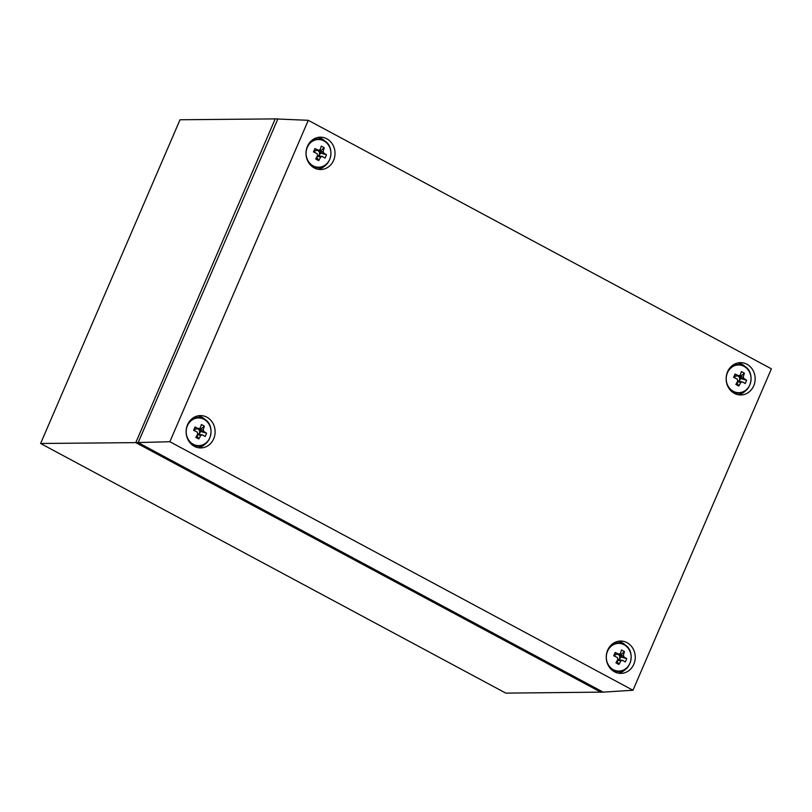 <?xml version="1.0" encoding="UTF-8"?>
<svg xmlns="http://www.w3.org/2000/svg" width="812" height="812" viewBox="0 0 812 812"><rect width="100%" height="100%" fill="white"/><g stroke="black" fill="none" stroke-linecap="round" stroke-linejoin="round"><path stroke-width="1.22" d="M277.846 119.009L138.172 442.601L40.6 443.494L505.805 693.123L603.428 692.108M138.172 442.601L603.377 692.24M277.592 118.877L180.02 119.76L40.6 443.494M627.016 642.647A16.169 14.514 89.5 0 0 620.601 641.044A16.169 14.514 89.5 0 0 606.584 653.67A16.169 14.514 89.5 0 0 614.471 671.778A16.169 14.514 89.5 0 0 620.896 673.381A16.169 14.514 89.5 0 0 634.913 660.745A16.169 14.514 89.5 0 0 627.016 642.647M625.717 645.449A16.169 14.514 89.5 0 0 622.104 642.688A16.169 14.514 89.5 0 0 618.145 641.297M206.887 417.195A16.169 14.514 89.5 0 0 200.462 415.592A16.169 14.514 89.5 0 0 186.445 428.218A16.169 14.514 89.5 0 0 194.342 446.326A16.169 14.514 89.5 0 0 200.757 447.93A16.169 14.514 89.5 0 0 214.774 435.293A16.169 14.514 89.5 0 0 206.887 417.195M205.578 419.987A16.169 14.514 89.5 0 0 201.965 417.236A16.169 14.514 89.5 0 0 198.006 415.845M326.789 138.781A16.169 14.514 89.5 0 0 320.364 137.177A16.169 14.514 89.5 0 0 306.347 149.814A16.169 14.514 89.5 0 0 314.234 167.922A16.169 14.514 89.5 0 0 320.659 169.525A16.169 14.514 89.5 0 0 334.676 156.889A16.169 14.514 89.5 0 0 326.789 138.781M325.48 141.582A16.169 14.514 89.5 0 0 321.867 138.832A16.169 14.514 89.5 0 0 317.908 137.441M746.918 364.233A16.169 14.514 89.5 0 0 740.503 362.629A16.169 14.514 89.5 0 0 726.486 375.266A16.169 14.514 89.5 0 0 734.373 393.373A16.169 14.514 89.5 0 0 740.798 394.977A16.169 14.514 89.5 0 0 754.815 382.34A16.169 14.514 89.5 0 0 746.918 364.233M745.619 367.034A16.169 14.514 89.5 0 0 742.006 364.283A16.169 14.514 89.5 0 0 738.047 362.893M632.974 690.251L169.86 441.728L308.276 120.318L771.4 368.831L632.974 690.251L603.164 692.128M308.276 120.318L277.542 118.999M600.992 692.26L135.797 442.621L275.217 118.897M169.86 441.728L138.192 442.56M738.331 394.764A16.169 14.514 89.5 0 0 745.832 390.481M318.202 169.312A16.169 14.514 89.5 0 0 325.693 165.029M198.301 447.716A16.169 14.514 89.5 0 0 205.791 443.433M618.429 673.168A16.169 14.514 89.5 0 0 625.93 668.885M617.374 660.278A3.055 2.74 89.5 0 0 618.287 659.973L622.428 660.237A3.624 3.258 89.5 0 1 620.906 660.826A23.284 9.226 -61.8 0 1 618.947 664.439A23.091 5.217 -146 0 1 615.953 662.836A23.284 9.226 118.2 0 0 617.912 659.222A3.624 3.258 89.5 0 1 617.384 657.527A23.284 4.537 23.3 0 0 613.73 655.791A23.091 1.056 -67.2 0 1 614.451 654.107A23.091 1.056 -67.2 0 1 615.171 652.452L614.887 654.046L615.78 654.523A3.055 2.74 89.5 0 0 614.481 656.126M615.78 654.523L618.815 654.188A3.624 3.258 89.5 0 1 620.338 653.599A23.284 9.226 118.2 0 0 621.484 649.986A23.091 13.276 10.6 0 1 624.479 651.6L619.475 655.852A3.055 2.74 89.5 0 0 617.77 654.299M629.939 663.242A13.845 12.424 89.5 0 0 624.113 644.758A13.845 12.424 89.5 0 0 607.538 651.214A13.845 12.424 89.5 0 0 613.364 669.707A13.845 12.424 89.5 0 0 629.939 663.242M613.923 671.473A14.372 12.901 89.5 0 0 615.963 671.625L618.409 671.605C631.716 672.306 636.222 649.955 623.961 644.312L618.145 642.86A14.372 12.901 89.5 0 0 610.451 645.784M618.815 654.188A23.284 4.537 -156.7 0 0 615.171 652.452M622.428 660.237A23.284 4.537 23.3 0 1 625.27 661.983A23.091 17.438 126.5 0 0 626.042 660.329A23.091 17.438 126.5 0 0 626.712 658.644A23.284 4.537 -156.7 0 0 623.86 656.898A3.624 3.258 89.5 0 0 623.332 655.203A23.284 9.226 -61.8 0 0 624.479 651.6M623.86 656.898L619.718 656.634L626.712 658.644M614.887 654.046L614.075 655.944M619.901 654.868L618.673 654.208M618.287 659.973A3.055 2.74 89.5 0 0 619.475 655.852L623.332 655.203M619.353 660.034L620.612 657.111M620.906 660.826L617.587 660.237L616.927 661.11M618.947 664.439L617.161 661.232M623.86 644.281A14.372 12.901 89.5 0 0 618.145 642.86L615.699 642.881A14.372 12.901 89.5 0 0 613.669 643.084M197.235 434.826A3.055 2.74 89.5 0 0 198.148 434.522L202.29 434.785A3.624 3.258 89.5 0 1 200.777 435.374A23.284 9.226 -61.8 0 1 198.818 438.987A23.091 5.217 -146 0 1 195.824 437.384A23.284 9.226 118.2 0 0 197.783 433.77A3.624 3.258 89.5 0 1 197.245 432.075A23.284 4.537 23.3 0 0 193.601 430.33A23.091 1.056 -67.2 0 1 194.322 428.655A23.091 1.056 -67.2 0 1 195.032 427L194.758 428.594L195.651 429.071A3.055 2.74 89.5 0 0 194.342 430.675M195.651 429.071L198.676 428.736A3.624 3.258 89.5 0 1 200.199 428.147A23.284 9.226 118.2 0 0 201.356 424.534A23.091 13.276 10.6 0 1 204.35 426.138L199.336 430.401A3.055 2.74 89.5 0 0 197.641 428.848M209.811 437.79A13.845 12.424 89.5 0 0 203.974 419.307A13.845 12.424 89.5 0 0 187.399 425.762A13.845 12.424 89.5 0 0 193.236 444.255A13.845 12.424 89.5 0 0 209.811 437.79M193.794 446.021A14.372 12.901 89.5 0 0 195.824 446.174L198.27 446.153C211.577 446.854 216.093 424.503 203.832 418.86L198.016 417.409A14.372 12.901 89.5 0 0 190.323 420.332M198.676 428.736A23.284 4.537 -156.7 0 0 195.032 427M202.29 434.785A23.284 4.537 23.3 0 1 205.142 436.531A23.091 17.438 126.5 0 0 205.913 434.877A23.091 17.438 126.5 0 0 206.573 433.192A23.284 4.537 -156.7 0 0 203.731 431.446A3.624 3.258 89.5 0 0 203.193 429.751A23.284 9.226 -61.8 0 0 204.35 426.138M203.731 431.446L199.59 431.182L206.573 433.192M194.758 428.594L193.936 430.492M199.762 429.416L198.534 428.756M198.148 434.522A3.055 2.74 89.5 0 0 199.336 430.401L203.193 429.751M199.214 434.582L200.473 431.659M200.777 435.374L197.448 434.785L196.798 435.658M198.818 438.987L197.022 435.78M203.721 418.83A14.372 12.901 89.5 0 0 198.016 417.409L195.56 417.429A14.372 12.901 89.5 0 0 193.53 417.632M317.137 156.422A3.055 2.74 89.5 0 0 318.05 156.107L322.191 156.371A3.624 3.258 89.5 0 1 320.679 156.97A23.284 9.226 -61.8 0 1 318.72 160.583A23.091 5.217 -146 0 1 315.726 158.979A23.284 9.226 118.2 0 0 317.685 155.356A3.624 3.258 89.5 0 1 317.147 153.671A23.284 4.537 23.3 0 0 313.493 151.925A23.091 1.056 -67.2 0 1 314.214 150.24A23.091 1.056 -67.2 0 1 314.934 148.596L314.66 150.179L315.543 150.656A3.055 2.74 89.5 0 0 314.244 152.27M315.543 150.656L318.578 150.332A3.624 3.258 89.5 0 1 320.101 149.743A23.284 9.226 118.2 0 0 321.258 146.13A23.091 13.276 10.6 0 1 324.252 147.733L319.238 151.996A3.055 2.74 89.5 0 0 317.543 150.443M329.713 159.385A13.845 12.424 89.5 0 0 323.876 140.892A13.845 12.424 89.5 0 0 307.301 147.358A13.845 12.424 89.5 0 0 313.127 165.841A13.845 12.424 89.5 0 0 329.713 159.385M313.686 167.607A14.372 12.901 89.5 0 0 315.726 167.769L318.172 167.749C331.479 168.449 335.995 146.099 323.734 140.446L317.918 139.004A14.372 12.901 89.5 0 0 310.225 141.927M318.578 150.332A23.284 4.537 -156.7 0 0 314.934 148.596M322.191 156.371A23.284 4.537 23.3 0 1 325.033 158.117A23.091 17.438 126.5 0 0 325.815 156.462A23.091 17.438 126.5 0 0 326.475 154.787A23.284 4.537 -156.7 0 0 323.633 153.042A3.624 3.258 89.5 0 0 323.095 151.347A23.284 9.226 -61.8 0 0 324.252 147.733M323.633 153.042L319.492 152.778L326.475 154.787M314.66 150.179L313.838 152.088M319.664 151.002L318.436 150.342M318.05 156.107A3.055 2.74 89.5 0 0 319.238 151.996L323.095 151.347M319.116 156.178L320.375 153.255M320.679 156.97L317.35 156.381L316.7 157.254M318.72 160.583L316.924 157.376M323.623 140.425A14.372 12.901 89.5 0 0 317.918 139.004L315.462 139.025A14.372 12.901 89.5 0 0 313.432 139.217M737.276 381.873A3.055 2.74 89.5 0 0 738.189 381.559L742.33 381.823A3.624 3.258 89.5 0 1 740.808 382.422A23.284 9.226 -61.8 0 1 738.849 386.035A23.091 5.217 -146 0 1 735.855 384.431A23.284 9.226 118.2 0 0 737.814 380.808A3.624 3.258 89.5 0 1 737.276 379.123A23.284 4.537 23.3 0 0 733.632 377.377A23.091 1.056 -67.2 0 1 734.352 375.702A23.091 1.056 -67.2 0 1 735.073 374.048L734.789 375.631L735.682 376.108A3.055 2.74 89.5 0 0 734.373 377.722M735.682 376.108L738.717 375.783A3.624 3.258 89.5 0 1 740.229 375.195A23.284 9.226 118.2 0 0 741.386 371.581A23.091 13.276 10.6 0 1 744.381 373.185L739.377 377.448A3.055 2.74 89.5 0 0 737.672 375.895M749.841 384.837A13.845 12.424 89.5 0 0 744.015 366.344A13.845 12.424 89.5 0 0 727.43 372.809A13.845 12.424 89.5 0 0 733.266 391.293A13.845 12.424 89.5 0 0 749.841 384.837M733.825 393.059A14.372 12.901 89.5 0 0 735.855 393.221L738.311 393.201C751.618 393.901 756.124 371.551 743.863 365.897L738.047 364.456A14.372 12.901 89.5 0 0 730.353 367.379M738.717 375.783A23.284 4.537 -156.7 0 0 735.073 374.048M742.33 381.823A23.284 4.537 23.3 0 1 745.172 383.568A23.091 17.438 126.5 0 0 745.944 381.914A23.091 17.438 126.5 0 0 746.604 380.239A23.284 4.537 -156.7 0 0 743.762 378.493A3.624 3.258 89.5 0 0 743.234 376.798A23.284 9.226 -61.8 0 0 744.381 373.185M743.762 378.493L739.62 378.23L746.604 380.239M734.789 375.631L733.977 377.539M739.803 376.453L738.575 375.794M738.189 381.559A3.055 2.74 89.5 0 0 739.377 377.448L743.234 376.798M739.255 381.63L740.514 378.707M740.808 382.422L737.489 381.833L736.829 382.706M738.849 386.035L737.063 382.828M743.751 365.877A14.372 12.901 89.5 0 0 738.047 364.456L735.601 364.476A14.372 12.901 89.5 0 0 733.571 364.669M610.665 668.824A14.372 12.901 89.5 0 0 612.705 670.184A14.372 12.901 89.5 0 0 618.409 671.605M190.526 443.362A14.372 12.901 89.5 0 0 192.566 444.732A14.372 12.901 89.5 0 0 198.27 446.153M310.428 164.958A14.372 12.901 89.5 0 0 312.468 166.328A14.372 12.901 89.5 0 0 318.172 167.749M730.567 390.41A14.372 12.901 89.5 0 0 732.607 391.78A14.372 12.901 89.5 0 0 738.311 393.201"/></g></svg>
